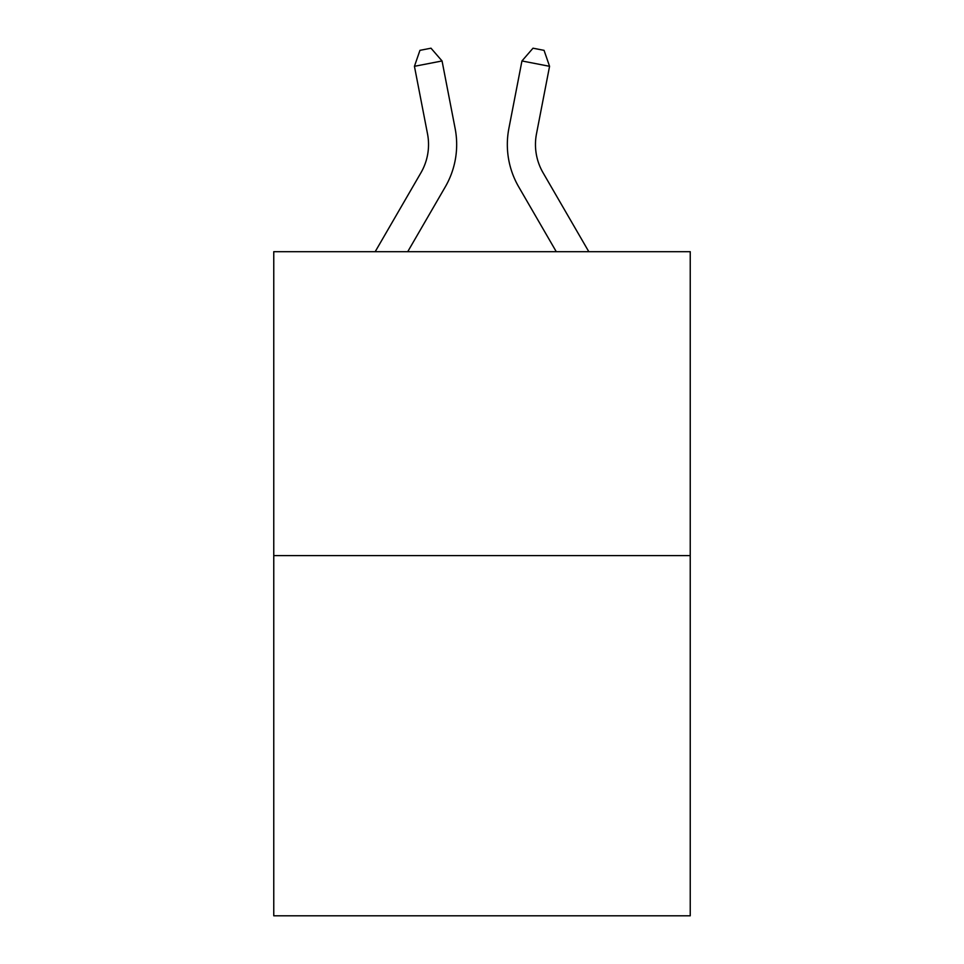 <?xml version="1.0" encoding="UTF-8"?>
<svg xmlns="http://www.w3.org/2000/svg" width="964" height="964" viewBox="0 0 964 964"><rect width="100%" height="100%" fill="white"/><g stroke="black" fill="none" stroke-linecap="round" stroke-linejoin="round"><path stroke-width="1.45" d="M690.236 555.601L690.236 251.688L273.764 251.688L273.764 915.8L690.236 915.8L690.236 555.601L273.764 555.601M375.189 251.688L420.943 172.749A56.286 56.286 0 0 0 427.51 133.827L414.436 66.311L419.943 50.345L430.992 48.2L442.054 60.961L455.129 128.477A84.422 84.422 0 0 1 445.296 186.859L407.724 251.688M588.811 251.688L543.057 172.749A56.286 56.286 0 0 1 536.49 133.827L549.564 66.311L521.946 60.961L508.872 128.477A84.422 84.422 0 0 0 518.704 186.859L556.276 251.688M442.054 60.961L455.129 128.477L442.054 60.961L455.129 128.477L442.054 60.961L455.129 128.477L442.054 60.961L455.129 128.477L442.054 60.961L455.129 128.477L442.054 60.961L455.129 128.477L442.054 60.961L455.129 128.477L442.054 60.961L455.129 128.477L442.054 60.961L455.129 128.477L442.054 60.961L455.129 128.477L442.054 60.961L455.129 128.477L442.054 60.961L455.129 128.477L442.054 60.961L414.436 66.311M521.946 60.961L508.872 128.477L521.946 60.961L508.872 128.477L521.946 60.961L508.872 128.477L521.946 60.961L508.872 128.477L521.946 60.961L508.872 128.477L521.946 60.961L508.872 128.477L521.946 60.961L508.872 128.477L521.946 60.961L508.872 128.477L521.946 60.961L508.872 128.477L521.946 60.961L508.872 128.477L521.946 60.961L508.872 128.477L521.946 60.961L508.872 128.477L521.946 60.961L533.008 48.2L544.058 50.345L549.564 66.311M543.057 172.749A56.286 56.286 0 0 1 536.49 133.827A56.286 56.286 0 0 0 543.057 172.749A56.286 56.286 0 0 1 536.49 133.827A56.286 56.286 0 0 0 543.057 172.749A56.286 56.286 0 0 1 536.49 133.827A56.286 56.286 0 0 0 543.057 172.749A56.286 56.286 0 0 1 536.49 133.827A56.286 56.286 0 0 0 543.057 172.749A56.286 56.286 0 0 1 536.49 133.827A56.286 56.286 0 0 0 543.057 172.749A56.286 56.286 0 0 1 536.49 133.827A56.286 56.286 0 0 0 543.057 172.749A56.286 56.286 0 0 1 536.49 133.827A56.286 56.286 0 0 0 543.057 172.749A56.286 56.286 0 0 1 536.49 133.827A56.286 56.286 0 0 0 543.057 172.749A56.286 56.286 0 0 1 536.49 133.827A56.286 56.286 0 0 0 543.057 172.749A56.286 56.286 0 0 1 536.49 133.827A56.286 56.286 0 0 0 543.057 172.749A56.286 56.286 0 0 1 536.49 133.827M420.943 172.749A56.286 56.286 0 0 0 427.51 133.827A56.286 56.286 0 0 1 420.943 172.749A56.286 56.286 0 0 0 427.51 133.827A56.286 56.286 0 0 1 420.943 172.749A56.286 56.286 0 0 0 427.51 133.827A56.286 56.286 0 0 1 420.943 172.749A56.286 56.286 0 0 0 427.51 133.827A56.286 56.286 0 0 1 420.943 172.749A56.286 56.286 0 0 0 427.51 133.827A56.286 56.286 0 0 1 420.943 172.749A56.286 56.286 0 0 0 427.51 133.827"/></g></svg>
